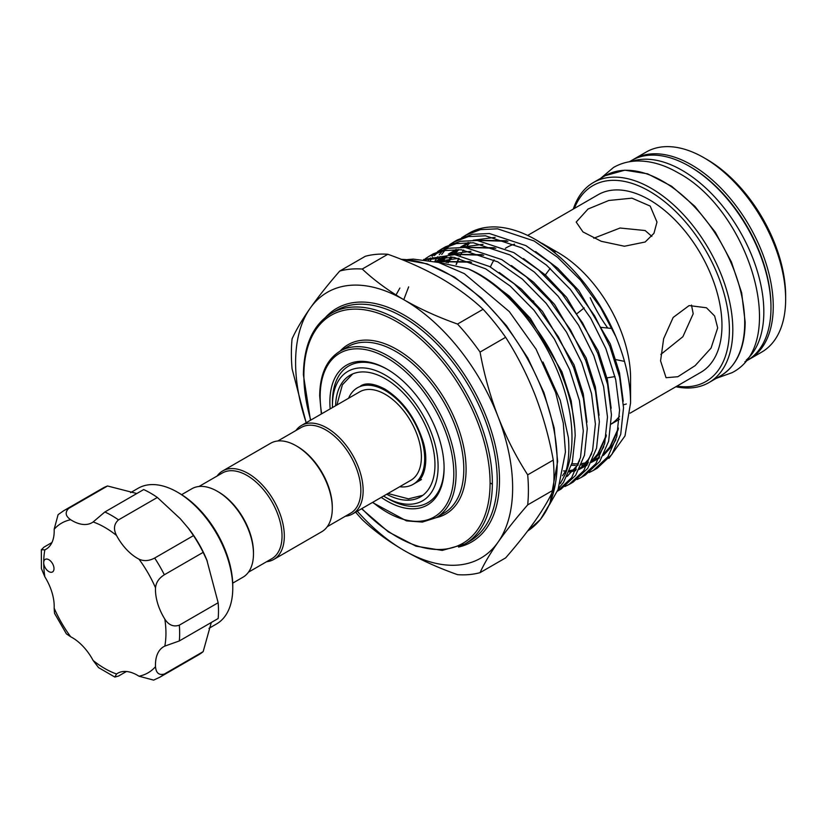 <?xml version="1.0" encoding="UTF-8"?>
<svg xmlns="http://www.w3.org/2000/svg" width="827" height="827" viewBox="0 0 827 827"><rect width="100%" height="100%" fill="white"/><g stroke="black" fill="none" stroke-linecap="round" stroke-linejoin="round"><path stroke-width="1.24" d="M744.879 361.823L747.05 360.572A115.511 66.687 -120 0 0 764.758 268.01A115.511 66.687 -120 0 0 689.294 166.227A115.511 66.687 -120 0 0 631.539 160.51L629.368 161.761M746.212 360.148A115.511 66.687 -120 0 0 755.671 266.015A115.511 66.687 -120 0 0 682.161 170.352A115.511 66.687 -120 0 0 631.487 161.441M651.841 236.377L645.143 230.537L620.064 228.014L593.796 238.228M181.63 494.649L191.812 488.767A51.088 29.493 60 0 1 217.356 491.3A51.088 29.493 60 0 1 253.475 553.873A51.088 29.493 60 0 1 242.9 577.256L232.718 583.138M217.356 491.3L218.493 491.962A49.475 28.563 60 0 1 253.475 552.55L253.475 553.873M198.987 486.493L222.318 473.023A49.475 28.563 60 0 1 260.443 486.276A49.475 28.563 60 0 1 282.038 536.061A49.475 28.563 60 0 1 271.794 558.711L248.462 572.181M217.087 476.042A51.088 29.493 60 0 1 222.649 470.966A51.088 29.493 60 0 1 262.025 484.653A51.088 29.493 60 0 1 284.323 536.061A51.088 29.493 60 0 1 273.737 559.455A51.088 29.493 60 0 1 266.563 561.729M222.649 470.966L270.625 443.262A51.088 29.493 60 0 1 296.169 445.794A51.088 29.493 60 0 1 332.299 508.367A51.088 29.493 60 0 1 321.713 531.751L273.737 559.455M296.169 445.794L297.317 446.456A49.475 28.563 60 0 1 332.299 507.044L332.299 508.367M335.607 405.747A70.274 40.575 60 0 1 350.131 375.21A70.274 40.575 60 0 1 385.268 378.683A70.274 40.575 60 0 1 431.177 440.615A70.274 40.575 60 0 1 420.405 496.924A70.274 40.575 60 0 1 386.695 494.236M348.591 398.252A55.729 32.181 60 0 1 357.409 387.801A55.729 32.181 60 0 1 385.268 390.561A55.729 32.181 60 0 1 421.677 439.675A55.729 32.181 60 0 1 413.138 484.333A55.729 32.181 60 0 1 399.679 486.741M277.81 440.987L301.131 427.518A49.475 28.563 60 0 1 339.256 440.77A49.475 28.563 60 0 1 360.851 490.556A49.475 28.563 60 0 1 350.607 513.205L327.285 526.675M295.901 430.536A51.088 29.493 60 0 1 301.473 425.46A51.088 29.493 60 0 1 340.838 439.147A51.088 29.493 60 0 1 363.136 490.556A51.088 29.493 60 0 1 352.56 513.949A51.088 29.493 60 0 1 345.376 516.224M301.473 425.46L359.724 391.822A51.088 29.493 60 0 1 399.1 405.509A51.088 29.493 60 0 1 421.398 456.928A51.088 29.493 60 0 1 410.812 480.311L352.56 513.949M332.464 407.556A74.719 43.138 60 0 1 332.444 405.561A74.719 43.138 60 0 1 385.268 375.065A74.719 43.138 60 0 1 438.103 466.573A74.719 43.138 60 0 1 385.268 497.068A74.719 43.138 60 0 1 383.552 496.045M332.444 405.561L332.444 402.098A78.958 45.588 60 0 1 387.636 369.504M676.931 386.137A113.082 65.292 -120 0 0 729.393 329.725A113.082 65.292 -120 0 0 663.388 200.703A113.082 65.292 -120 0 0 574.341 208.456M573.307 209.055A115.511 66.687 60 0 1 593.393 182.54A115.511 66.687 60 0 1 682.399 213.48A115.511 66.687 60 0 1 732.815 329.725A115.511 66.687 60 0 1 708.894 382.601A115.511 66.687 60 0 1 675.886 386.736M703.973 157.75L706.837 159.404A111.469 64.351 60 0 1 785.65 295.921L785.65 299.219A115.511 66.687 -120 0 0 703.973 157.75A115.511 66.687 -120 0 0 646.218 152.034L633.823 159.187A115.511 66.687 60 0 1 722.839 190.138A115.511 66.687 60 0 1 773.255 306.372A115.511 66.687 60 0 1 749.334 359.249L761.729 352.095A115.511 66.687 -120 0 0 785.65 299.219M645.143 242.011L624.416 246.239L601.25 241.298L582.983 231.942L576.202 222.07L588.028 209.035L608.786 200.485L631.962 198.16L650.198 206.078L656.979 222.07L653.95 233.338L645.143 242.011M535.968 239.809A133.798 77.252 -120 0 1 615.846 336.63C625.584 360.045 630.494 382.136 630.577 402.894L630.577 378.197A102.579 59.224 -120 0 0 558.049 252.555L541.85 243.21L555.124 252.09L535.968 239.809A133.798 77.252 -120 0 0 469.074 233.183L461.652 237.742M514.611 244.151A102.579 59.224 -120 0 0 506.755 247.48A102.579 59.224 -120 0 0 505.359 248.327M494.07 259.905A102.579 59.224 -120 0 0 490.411 267.007M660.566 360.882L663.647 338.698L673.168 317.454L689.118 305.577L706.454 307.768L714.642 316.007L717.681 327.905L711.065 348.074L695.145 365.637L677.892 376.719L666.066 377.712L660.566 360.882M630.122 413.149L700.717 372.398A102.579 59.224 -120 0 0 721.971 325.435A102.579 59.224 -120 0 0 677.189 222.205A102.579 59.224 -120 0 0 598.138 194.717L527.636 235.426M553.273 490.111A167.602 96.769 -120 0 0 553.987 475.504A167.602 96.769 -120 0 0 553.273 460.081C549.211 437.783 543.194 416.219 535.224 395.358C527.037 374.579 517.175 355.228 505.638 337.302A167.602 96.769 -120 0 0 483.113 309.277C471.132 298.02 457.176 287.744 441.246 278.441C424.964 269.168 407.163 261.105 387.832 254.271A167.602 96.769 -120 0 0 365.307 256.287L339.732 271.06A167.602 96.769 60 0 1 362.257 269.044C374.093 280.198 388.049 290.473 404.114 299.881C420.219 309.081 438.021 317.134 457.527 324.05A167.602 96.769 60 0 1 480.053 352.075C484.115 374.362 490.132 395.937 498.102 416.787C506.289 437.566 516.151 456.917 527.688 474.843A167.602 96.769 60 0 1 528.401 490.277A167.602 96.769 60 0 1 527.688 504.883L553.273 490.111C549.221 499.043 543.205 509.225 535.224 520.669C527.057 532.206 517.195 544.611 505.638 557.884L480.053 572.656A167.602 96.769 60 0 1 457.527 574.662C438.021 567.746 420.219 559.693 404.114 550.493C388.049 541.096 374.093 530.81 362.257 519.656A167.602 96.769 60 0 1 355.62 512.182M527.688 504.883C516.131 518.157 506.269 530.562 498.102 542.098A153.471 88.603 -120 0 0 498.102 416.787A153.471 88.603 -120 0 0 404.114 299.881A153.471 88.603 -120 0 0 310.135 308.275A153.471 88.603 -120 0 0 295.601 362.536A153.471 88.603 -120 0 0 306.217 422.721M306.166 422.752L292.086 368.863A167.602 96.769 60 0 1 291.373 353.429A167.602 96.769 60 0 1 292.086 338.822C296.149 329.88 302.165 319.698 310.135 308.275C318.323 296.717 328.185 284.302 339.732 271.06M467.379 234.206A133.798 77.252 -120 0 0 463.596 236.915M542.977 362.019L560.261 400.289L568.356 437.514C569.607 451.656 568.449 464.123 564.893 474.915A133.798 77.252 -120 0 0 571.984 437.514A133.798 77.252 -120 0 0 468.392 268.951L435.374 261.59M468.392 268.951C503.178 283.154 544.269 329.332 561.492 374.311C570.01 395.172 574.569 415.63 575.178 435.674L572.367 462.2L563.507 482.399L558.452 488.612M423.682 259.492L454.747 254.613L489.625 266.563L514.177 283.785L537.943 307.933L558.37 336.827L573.576 367.333L583.397 398.314L587.263 428.696L584.462 455.222L575.592 475.422L561.047 489.088L557.336 491.228L571.633 477.706L580.502 457.507L583.304 430.981L579.438 400.599L569.627 369.617L554.41 339.122L533.984 310.218L510.218 286.07L485.666 268.847L453.909 257.321L424.747 259.606M564.975 486.514L569.172 484.395L583.728 470.728L592.587 450.529L595.399 424.003L591.532 393.621L581.712 362.639L566.505 332.134L546.078 303.24L522.313 279.092L497.761 261.87L461.27 249.754L444.213 250.56L429.327 256.132L425.388 258.675M429.327 256.132L433.286 253.848L448.172 248.276L465.229 247.469L501.72 259.585L526.261 276.807L550.027 300.956L570.465 329.849L585.671 360.355L595.481 391.336L599.348 421.718L596.546 448.244L587.687 468.444L573.132 482.11L569.172 484.395M577.07 479.526L581.267 477.406L595.812 463.74L604.682 443.541L607.483 417.025L603.617 386.643L593.796 355.662L578.59 325.156L558.163 296.262L534.397 272.104L509.845 254.892L473.364 242.776L456.308 243.583L441.422 249.144L437.473 251.697M435.633 253.083L432.045 256.236M430.381 257.921L428.417 260.133M430.309 260.474L432.728 257.424M434.34 255.636L437.814 252.287M439.592 250.798L443.427 248.059M441.422 249.144L445.381 246.859L460.267 241.298L477.324 240.492L513.805 252.607L538.356 269.819L562.122 293.978L582.549 322.871L597.756 353.377L607.576 384.359L611.442 414.73L608.631 441.256L599.771 461.456L585.227 475.122L581.267 477.406M589.155 472.548L593.352 470.429L607.907 456.762L616.766 436.563L619.578 410.037L615.712 379.665L605.891 348.684L590.685 318.178L570.258 289.285L546.482 265.126L521.94 247.914L485.449 235.798L468.392 236.605L453.506 242.166L449.557 244.72M447.727 246.105L444.13 249.258M442.466 250.943L439.24 254.726M437.762 256.721L434.754 261.435M438.434 259.626L440.295 256.535M441.711 254.437L444.823 250.447M446.425 248.658L449.909 245.309M451.687 243.82L455.522 241.07M453.506 242.166L457.465 239.882L472.351 234.32L489.408 233.514L525.9 245.629L550.441 262.841L574.207 286.99L594.644 315.893L609.85 346.399L619.661 377.381L623.527 407.752L620.726 434.278L611.866 454.478L597.311 468.144L593.352 470.429M560.303 483.547L564.893 474.915M490.08 482.865L492.354 484.24M330.159 408.889A80.777 46.632 60 0 1 329.87 402.098A80.777 46.632 60 0 1 386.984 369.131A80.777 46.632 60 0 1 444.099 468.051A80.777 46.632 60 0 1 381.247 497.378M444.099 467.307A78.958 45.588 60 0 1 388.266 498.805L385.268 497.068M614.988 376.595L606.026 378.032M623.444 404.806L626.328 404M660.866 354.401L682.895 336.703L693.202 313.774L691.486 305.06M584.193 307.913L576.832 313.774M46.891 570.01A7.267 4.197 -120 0 0 52.494 571.953A7.267 4.197 -120 0 0 50.829 561.316A7.267 4.197 -120 0 0 45.227 559.362A7.267 4.197 -120 0 0 43.717 562.691A7.267 4.197 -120 0 0 46.891 570.01M159.745 677.261L153.626 680.114L138.988 676.217A39.582 22.856 -120 0 0 117.61 673.292A39.582 22.856 -120 0 0 116.524 673.984L114.85 677.065L98.578 667.627L93.141 660.494A39.582 22.856 -120 0 0 82.979 646.29A39.582 22.856 -120 0 0 70.688 636.78L66.387 633.854L54.541 613.334L54.148 608.145A39.582 22.856 -120 0 0 44.854 576.843L41.391 568.573L41.35 549.759L44.854 549.841A39.582 22.856 -120 0 0 46.002 549.252A39.582 22.856 -120 0 0 54.148 529.28L58.097 514.652L63.627 510.776A96.118 55.492 60 0 1 68.703 508.409C64.806 512.347 65.467 516.131 70.688 519.738A39.582 22.856 -120 0 0 92.055 522.664A39.582 22.856 -120 0 0 93.141 521.961L104.853 511.985A96.118 55.492 60 0 1 118.519 519.883C113.94 523.915 113.278 529.104 116.524 535.462A39.582 22.856 -120 0 0 138.988 559.166C143.846 561.378 149.077 561.006 154.67 558.039A96.118 55.492 60 0 1 164.335 574.775C158.97 578.145 156.034 582.487 155.517 587.801A39.582 22.856 -120 0 0 164.821 619.113C168.698 625.109 173.536 627.124 179.314 625.171A96.118 55.492 60 0 1 179.314 640.946L164.821 646.104A39.582 22.856 -120 0 0 163.674 646.693A39.582 22.856 -120 0 0 155.517 666.665C156.034 672.992 158.97 675.452 164.335 674.046A96.118 55.492 60 0 1 159.745 677.261L198.583 654.839A96.118 55.492 60 0 0 203.173 651.624L164.335 674.046M177.371 492.127L179.087 493.109A75.929 43.841 60 0 1 199.627 509.69A75.929 43.841 60 0 1 232.769 586.105L232.769 588.08A78.348 45.237 -120 0 0 198.573 509.236A78.348 45.237 -120 0 0 177.371 492.127A78.348 45.237 -120 0 0 138.192 488.24L130.625 492.613M208.973 628.324L216.55 623.951A78.348 45.237 -120 0 0 232.769 588.08M104.853 511.985L143.691 489.563A96.118 55.492 60 0 1 157.357 497.451L180.265 518.725L188.783 528.722A78.348 45.237 60 0 1 206.781 559.9L218.152 602.749A96.118 55.492 60 0 1 218.152 618.524L179.314 640.946M187.946 527.647L193.508 535.617A96.118 55.492 60 0 1 203.173 552.353L207.298 561.161M211.298 622.483L203.173 651.624M63.627 510.776L102.465 488.354A96.118 55.492 60 0 1 107.541 485.987L136.848 493.523M51.946 542.533L44.069 547.081L41.35 549.759M157.357 497.451L118.519 519.883M107.541 485.987L68.703 508.409M114.85 677.065L118.519 676.052L126.397 671.503M218.152 602.749L179.314 625.171M203.173 552.353L164.335 574.775M193.508 535.617L154.67 558.039M544.828 275.598L550.224 268.403M601.043 327.358L612.104 328.484M624.488 361.389L614.626 359.342M615.846 336.63L600.474 307.417L580.451 280.064L557.553 257.28L534.025 240.936L497.544 228.821L480.487 229.627L465.601 235.188M446.063 262.304L446.983 259.967M611.256 423.962A102.579 59.224 -120 0 0 619.526 416.25M630.577 402.894L624.995 435.932L608.92 458.354M357.305 511.21A153.471 88.603 -120 0 0 404.114 550.493A153.471 88.603 -120 0 0 498.102 542.098C490.122 553.542 484.105 563.725 480.053 572.656M483.113 309.277L457.527 324.05M362.257 269.044L387.832 254.271M553.273 460.081L527.688 474.843M480.053 352.075L505.638 337.302M590.22 297.761A102.579 59.224 -120 0 0 607.525 327.73M321.341 413.986L319.687 395.833C319.925 374.29 326.717 359.404 340.062 351.175A96.118 55.492 60 0 1 414.141 376.926A96.118 55.492 60 0 1 456.09 473.654A96.118 55.492 60 0 1 436.191 517.661L443.892 513.205A96.118 55.492 -120 0 0 463.802 469.209A96.118 55.492 -120 0 0 421.842 372.47A96.118 55.492 -120 0 0 347.774 346.72L340.062 351.175A97.741 56.432 60 0 1 417.511 364.965A97.741 56.432 60 0 1 466.087 469.209A97.741 56.432 60 0 1 436.191 517.661L422.38 522.075L406.47 520.876L372.429 502.475M372.781 502.278A94.505 54.561 -120 0 0 453.806 473.654A94.505 54.561 -120 0 0 386.984 357.915A94.505 54.561 -120 0 0 320.163 396.495A94.505 54.561 -120 0 0 321.682 413.779M331.482 313.226A133.281 76.952 60 0 1 434.185 348.932A133.281 76.952 60 0 1 492.365 483.061A133.281 76.952 60 0 1 464.764 544.073L469.612 541.261A133.281 76.952 -120 0 0 497.213 480.249A133.281 76.952 -120 0 0 439.044 346.131A133.281 76.952 -120 0 0 336.341 310.425L331.482 313.226C313.102 324.535 303.747 345.097 303.406 374.9L310.466 420.261M361.854 508.584A131.658 76.012 -120 0 0 490.08 483.061A131.658 76.012 -120 0 0 396.981 321.806A131.658 76.012 -120 0 0 303.881 375.561A131.658 76.012 -120 0 0 310.766 420.095M325.786 317.123A134.894 77.883 60 0 1 432.635 336.548A134.894 77.883 60 0 1 499.498 480.249A134.894 77.883 60 0 1 458.54 547.061M400.95 259.223L427.073 263.834L454.488 277.107L481.521 298.165L506.465 325.683L527.74 357.884L543.99 392.732L554.183 428.004L557.656 461.456L549.914 503.55L540.455 519.418L527.647 531.006A153.471 88.603 -120 0 0 557.191 462.117A153.471 88.603 -120 0 0 401.333 259.378M744.703 322.861A115.511 66.687 -120 0 0 694.277 206.626A115.511 66.687 -120 0 0 605.271 175.675L624.84 170.176L647.593 173.815L671.576 186.209L694.804 206.264L715.334 232.242L731.409 261.942L741.654 292.799L745.168 322.199C744.879 348.053 736.743 365.906 720.772 375.737A115.511 66.687 -120 0 0 744.703 322.861M770.971 307.034A113.888 65.757 -120 0 0 770.971 306.372A113.888 65.757 -120 0 0 689.873 166.558M70.688 519.738A86.432 49.899 -120 0 0 54.148 529.28M44.854 549.841A86.432 49.899 -120 0 0 43.717 562.691A86.432 49.899 -120 0 0 44.854 576.843M54.148 608.145A86.432 49.899 -120 0 0 70.688 636.78M93.141 660.494A86.432 49.899 -120 0 0 116.524 673.984M138.988 676.217A86.432 49.899 -120 0 0 155.517 666.665M164.821 646.104A86.432 49.899 -120 0 0 164.821 619.113M155.517 587.801A86.432 49.899 -120 0 0 138.988 559.166M116.524 535.462A86.432 49.899 -120 0 0 93.141 521.961M395.999 294.981L399.875 288.054M403.772 299.684L408.652 286.855M445.898 256.515L437.194 261.58L470.222 261.683M435.612 261.58L444.295 256.473M450.384 254.261L482.317 254.706M440.191 261.683L444.709 257.052M448.265 254.189L456.39 249.496M462.479 247.273L494.401 247.728M606.17 436.408L598.231 453.94L591.718 461.518M587.015 465.26L579.262 469.364M575.778 470.563L572.398 471.411M570.475 471.762L569.131 471.959M565.709 472.289L564.882 472.331M446.818 262.417L448.441 259.812M449.412 258.386L450.529 256.866M454.147 252.638L456.804 250.074M460.35 247.211L468.475 242.507M474.564 240.295L506.496 240.74M618.255 429.43L610.326 446.962L603.803 454.54M599.11 458.282L591.264 462.417M587.873 463.585L584.482 464.433M582.57 464.784L581.226 464.981M578.052 465.291L576.967 465.353M575.282 465.394L571.509 465.291M487.248 279.495L509.318 296.097L530.386 318.395L561.926 371.809L571.157 400.764L574.889 429.192M566.371 469.829L562.525 475.701M435.922 261.58L458.882 258.282M499.332 272.517L521.403 289.109L542.471 311.417L574.021 364.831L583.252 393.786L586.974 422.215M579.624 460.66L576.037 466.759L567.053 476.435M436.139 261.58L443.913 256.463M449.04 254.209L470.976 251.305M511.427 265.539L533.498 282.131L554.566 304.429L586.105 357.843L595.337 386.809L599.068 415.237M591.708 453.682L588.121 459.781L579.148 469.457M568.066 475.618L567.343 475.866M441.163 261.756L446.022 256.525M448.73 254.199L455.997 249.485M461.125 247.221L483.061 244.327M523.512 258.562L545.582 275.153L566.65 297.451L598.2 350.865L607.432 379.831L611.153 408.259M603.803 446.704L600.216 452.803L591.233 462.479M571.333 470.79L569.524 470.997M448.027 262.614L451.573 256.99M453.485 254.478L458.106 249.547M460.815 247.221L468.092 242.507M473.22 240.243L495.156 237.349M535.607 251.573L557.677 268.175L578.745 290.473L610.285 343.887L619.516 372.853L623.248 401.271M615.888 439.716L612.3 445.825L603.328 455.501M456.09 264.485L458.044 259.771M460.225 255.45L461.838 252.731M462.769 251.305L463.658 250.012M465.58 247.5L466.087 246.88M467.4 245.392L470.201 242.559M416.332 482.482C426.153 477.293 428.438 457.052 422.628 440.14C414.865 417.046 402.284 400.02 384.875 389.072C374.166 383.47 366.082 382.425 360.603 385.951M352.695 373.928L342.388 384.782L336.889 405.013M387.977 493.502L408.435 498.846L422.793 495.342M600.702 178.312L613.541 167.447C620.86 163.281 628.923 161.12 637.72 160.986C650.942 160.914 664.391 164.852 678.078 172.791C749.045 210.306 789.816 343.515 732.04 372.688L716.203 378.373M407.546 259.564L413.262 259.109L438.517 262.438L464.34 273.634L509.287 311.572L536.061 349.149L555.661 392.577L563.27 423.031L565.441 452.028L558.091 489.491L549.262 505.028M413.138 484.333L421.419 479.557M633.823 159.187L632.686 159.869M593.393 182.54L605.271 175.675M533.787 301.348L530.469 299.426M708.894 382.601L720.772 375.737M611.246 424.055L619.382 419.351M459.026 258.313L456.287 264.537M571.943 463.782L578.569 463.885M581.774 463.606L588.493 462.262M591.915 461.104L599.792 456.938M604.465 453.155L609.819 447.025L618.472 428.066M507.902 241.277L476.207 240.399M470.077 242.559L461.88 247.252M458.933 249.589L454.023 254.54M452.018 257.052L448.337 262.676M563.528 470.925L566.102 470.883M569.689 470.594L576.398 469.24M579.83 468.082L587.708 463.916M592.38 460.132L597.735 454.002L606.387 435.043M495.807 248.255L464.123 247.376M457.982 249.537L449.785 254.23M446.849 256.566L441.701 261.797M483.723 255.233L452.028 254.354M471.628 262.221L438.93 261.621M748.177 359.9L749.334 359.249M361.554 508.75L388.359 531.885L416.012 546.182L442.228 550.4L464.764 544.073"/></g></svg>
